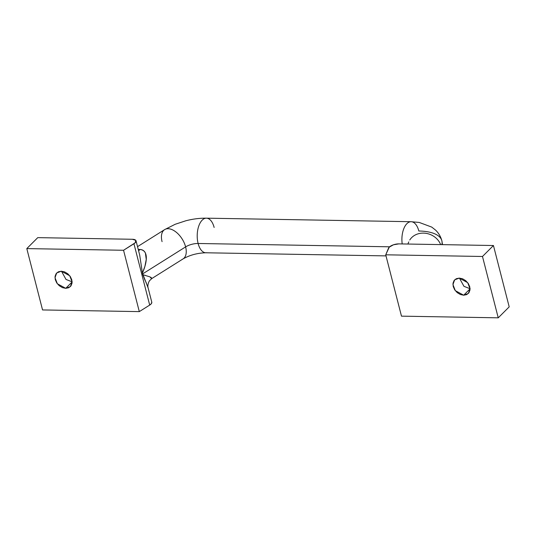 <?xml version="1.0" encoding="UTF-8"?>
<svg xmlns="http://www.w3.org/2000/svg" width="536" height="536" viewBox="0 0 536 536"><rect width="100%" height="100%" fill="white"/><g stroke="black" fill="none" stroke-linecap="round" stroke-linejoin="round"><path stroke-width="0.8" d="M402.208 243.94A17.306 8.924 -89 0 1 406.884 223.68A17.306 8.924 -89 0 1 410.254 221.777A17.306 8.924 -89 0 1 418.83 231.003A45.54 18.378 165.6 0 1 441.825 240.617A45.54 18.378 165.6 0 1 441.865 244.624A45.54 18.378 -14.4 0 0 441.825 240.617M150.83 277.246L151.916 278.419L149.403 280.864C146.844 285.581 148.271 288.214 148.13 287.946L142.415 273.099C146.596 263.725 149.403 250.707 140.184 249.481L138.576 250.734L140.184 249.481L138.241 249.434L140.184 249.481C142.603 249.642 144.338 250.815 145.397 252.999L146.248 259.404L144.941 266.258L142.415 273.099L142.583 273.936L185.617 246.888A10.928 4.409 165.6 0 1 198.119 243.485L389.625 246.801L198.119 243.485A17.306 8.924 91 0 0 206.695 252.711A17.306 8.924 -89 0 1 198.119 243.485A10.928 4.409 -14.4 0 0 185.617 246.888A17.306 9.842 57.9 0 1 182.166 259.37A17.306 9.842 -122.1 0 0 185.617 246.888L142.583 273.936L142.824 274.7L145.484 275.444M389.243 247.15A7.29 2.941 165.6 0 1 398.864 243.88L493.448 245.522L509.2 306.867L498.239 317.828L401.484 316.153L385.732 254.808L401.484 316.153L498.239 317.828L509.2 306.867L493.448 245.522L482.487 256.483L498.239 317.828L482.487 256.483L493.448 245.522L398.864 243.88L393.458 244.791L389.243 247.15L385.732 254.808L482.487 256.483L385.732 254.808L388.533 248.148A7.29 2.941 165.6 0 1 389.243 247.15M470.045 288.716L463.955 286.325L459.432 278.104L463.955 286.325L470.045 288.716M470.179 288.716L463.687 295.215L455.298 290.646L452.94 284.569L454.662 279.832L459.292 278.104L456.297 278.7L454.093 280.502L453.007 283.249L453.222 286.512L454.689 289.802L457.195 292.602L460.357 294.505L463.687 295.215L466.688 294.619L468.893 292.81L469.972 290.063L469.764 286.8L468.29 283.517L465.784 280.71L462.628 278.807L459.292 278.104L467.687 282.666L470.045 288.743L468.317 293.48L463.687 295.215L470.179 288.716M72.099 281.829L66.008 279.437L61.486 271.223L66.008 279.437L72.099 281.829M72.233 281.836L65.74 288.328L57.352 283.765L54.994 277.682L56.716 272.945L61.352 271.216L58.35 271.812L56.146 273.621L55.061 276.368L55.275 279.631L56.742 282.914L59.248 285.721L62.411 287.624L65.74 288.328L68.742 287.731L70.946 285.923L72.025 283.175L71.817 279.913L70.35 276.63L67.844 273.822L64.682 271.92L61.352 271.216L69.74 275.779L72.099 281.862L70.377 286.599L65.74 288.328L72.233 281.836M144.365 278.713L142.824 274.7L149.939 276.871L151.628 278.666M440.659 244.604A17.306 15.142 -157.2 0 0 420.793 233.267A17.306 15.142 -157.2 0 0 409.765 239.994A17.306 15.142 22.8 0 1 420.793 233.267A17.306 15.142 22.8 0 1 439.125 241.656M148.07 287.718L151.782 302.177A7.29 2.941 -14.4 0 1 149.698 305.085L133.946 243.739L149.698 305.085L139.306 311.617L123.555 250.272L133.946 243.739A7.29 2.941 165.6 0 0 135.219 242.754A7.29 2.941 165.6 0 0 136.044 240.872A7.29 2.941 165.6 0 0 132.352 239.27L37.761 237.636L26.8 248.597L37.761 237.636L132.352 239.27L135.776 240.336L135.219 242.754L123.555 250.272L139.306 311.617L42.552 309.942L26.8 248.597L123.555 250.272L26.8 248.597L42.552 309.942L139.306 311.617L149.698 305.085L151.447 303.53L151.755 302.07M185.617 246.888A17.306 9.842 -122.1 0 0 169.905 228.926A17.306 9.842 -122.1 0 0 165.524 229.16A17.306 9.842 57.9 0 1 169.905 228.926A17.306 9.842 57.9 0 1 185.617 246.888M162.066 241.642A17.306 9.842 57.9 0 1 165.524 229.16M205.556 218.239A17.306 8.924 91 0 0 202.193 220.135A17.306 8.924 91 0 0 198.119 243.485A17.306 8.924 -89 0 1 202.193 220.135A17.306 8.924 -89 0 1 205.556 218.239A17.306 8.924 -89 0 1 214.139 227.458M410.254 221.777A17.306 8.924 91 0 0 406.884 223.68A17.306 8.924 91 0 0 401.933 241.073M146.455 283.202L144.599 279.336M142.415 273.099L139.688 255.049M139.769 255.377L136.037 240.832M137.531 246.647L164.632 229.616L175.185 224.276L185.818 220.778C192.88 218.956 199.747 218.085 206.427 218.172L411.119 221.71L419.286 222.46L431.741 227.096L435.547 230.085C438.622 233.006 440.726 236.564 441.858 240.765L442.495 244.637M151.641 278.653L183.051 258.915C189.811 255.062 197.402 253.019 205.831 252.778L386.007 255.893M408.774 241.904L407.883 244.041"/></g></svg>
